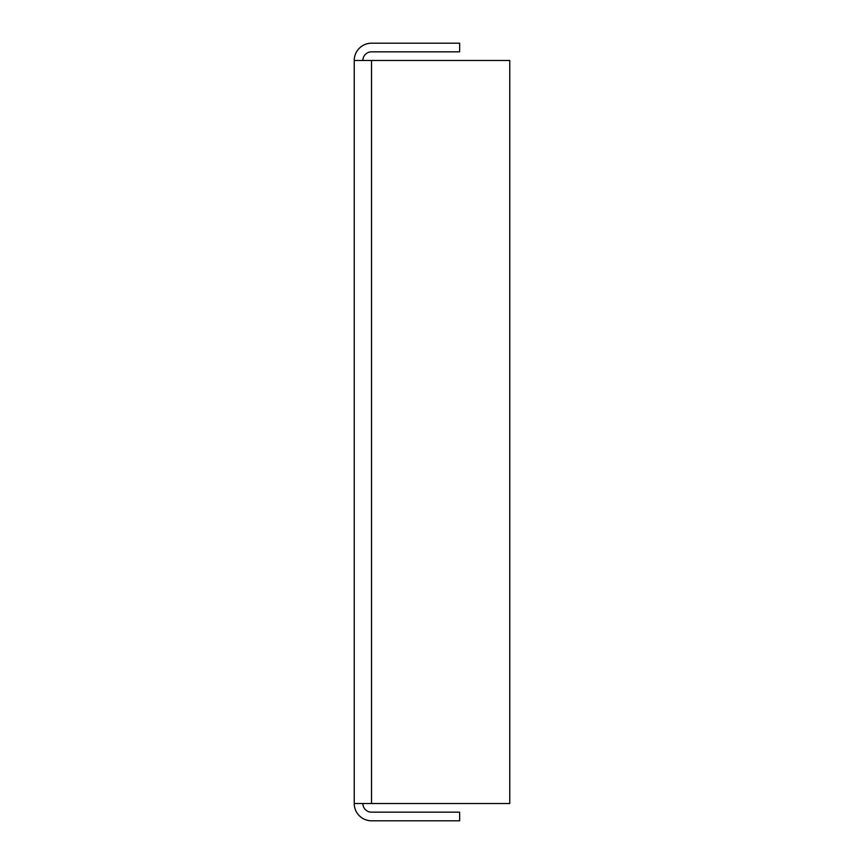 <?xml version="1.0" encoding="UTF-8"?>
<svg xmlns="http://www.w3.org/2000/svg" width="864" height="864" viewBox="0 0 864 864"><rect width="100%" height="100%" fill="white"/><g stroke="black" fill="none" stroke-linecap="round" stroke-linejoin="round"><path stroke-width="1.3" d="M362.88 60.48A8.64 8.64 0 0 1 371.52 51.84L459.648 51.84L459.648 43.2L371.52 43.2A17.28 17.28 0 0 0 354.24 60.48L354.24 803.52A17.28 17.28 0 0 0 371.52 820.8L459.648 820.8L459.648 812.16L371.52 812.16A8.64 8.64 0 0 1 362.88 803.52M354.24 60.48L509.76 60.48L509.76 803.52L354.24 803.52M371.52 803.52L371.52 60.48"/></g></svg>
